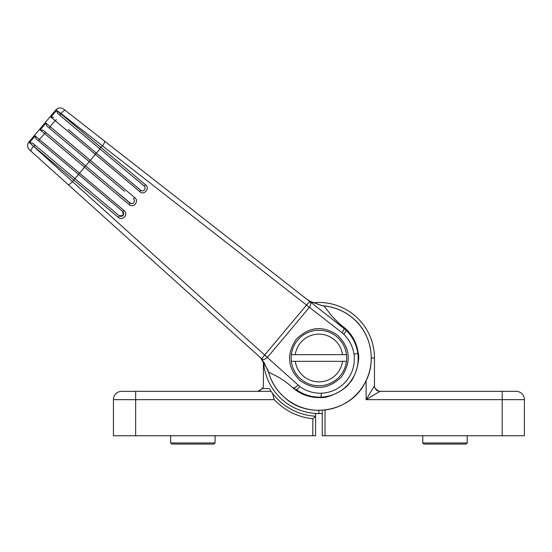 <?xml version="1.0" encoding="UTF-8"?>
<svg xmlns="http://www.w3.org/2000/svg" width="552" height="552" viewBox="0 0 552 552"><rect width="100%" height="100%" fill="white"/><g stroke="black" fill="none" stroke-linecap="round" stroke-linejoin="round"><path stroke-width="0.83" d="M170.085 391.327L215.625 391.327L170.085 391.327M315.585 413.538L318.918 413.538L315.585 413.538L315.585 435.749L113.436 435.749L113.436 399.655A8.328 8.328 0 0 1 121.771 391.327L271.067 391.327L269.245 388.546L262.642 388.546A5.554 5.554 0 0 0 263.387 385.772L263.387 361.477L263.387 385.772M259.254 391.14L263.069 387.621A5.554 5.554 0 0 1 262.642 388.546L257.832 391.327M135.654 391.327L135.654 399.655L274.234 399.655L272.612 393.445L271.067 391.327M315.585 416.222A58.312 58.312 0 0 1 272.612 393.445A58.312 58.312 0 0 0 315.585 416.222L312.811 418.782C297.638 417.07 284.784 410.695 274.234 399.655M170.644 435.749L170.644 442.973L215.066 442.973L215.066 435.749M215.066 442.973L213.955 444.084L171.748 444.084L170.644 442.973M378.582 391.14L380.011 391.327L366.128 399.655L374.456 385.772L374.456 358A55.538 55.538 0 0 0 312.887 302.793M467.751 391.327L422.218 391.327L467.751 391.327M375.181 388.518L378.741 391.175L380.011 391.327A5.554 5.554 0 0 1 374.456 385.772A5.554 5.554 0 0 0 380.011 391.327L516.072 391.327A8.328 8.328 0 0 1 524.4 399.655L524.4 435.749L325.031 435.749L325.031 410.012M322.251 411.419L322.251 435.749L325.031 435.749M263.504 361.65A55.538 55.538 0 0 0 318.918 413.538L322.251 413.538M422.77 435.749L422.77 442.973L467.199 442.973L467.199 435.749M467.199 442.973L466.088 444.084L423.881 444.084L422.77 442.973M65.239 110.365L63.577 109.068C60.803 107.281 58.243 107.55 55.904 109.869L28.883 142.071C27.007 144.776 27.186 147.343 29.428 149.764L261.993 359.041C261.855 358.6 262.731 357.268 264.629 355.033L306.567 305.049C308.437 302.793 309.603 301.696 310.058 301.758L65.239 110.365C64.48 110.11 63.087 111.173 61.065 113.553L306.539 305.07A55.538 8.494 -140 0 0 309.265 307.505L267.334 357.468L299.826 386.545C306.229 391.154 313.426 393.376 321.409 393.21C331.359 392.7 339.673 388.629 346.339 381.011C352.687 373.111 355.253 364.216 354.025 354.343C352.783 346.428 349.347 339.728 343.71 334.243L341.998 332.69C343.834 329.972 344.476 328.488 343.91 328.226L310.058 301.758C311.155 302.931 310.948 304.773 309.437 307.291L341.998 332.69M321.409 393.21L320.953 397.136C332.29 396.529 341.688 391.941 349.154 383.371C354.805 378.934 360.484 359.759 358.227 353.163C356.827 342.916 352.21 334.415 344.372 327.667L344.193 327.515C341.239 325.57 336.851 321.402 331.021 315.013L324.003 305.925L321.961 305.656L310.438 301.537L306.636 299.08L310.058 301.758M327.053 315.047L345.973 330.089C346.311 330.71 345.559 332.09 343.71 334.243M60.713 113.974L56.525 110.476M306.567 305.049L309.265 307.505M296.369 339.08C309.41 326.515 323.189 325.273 337.707 335.347C350.375 347.939 351.624 361.801 341.467 376.919C328.33 389.574 314.447 390.733 299.819 380.397C287.426 367.86 286.274 354.087 296.369 339.08M344.193 327.515L343.91 328.226M306.636 299.087L308.989 300.723M358.227 353.163L357.813 353.211C359.193 364.465 356.302 374.518 349.154 383.371C345.773 389.705 327.853 398.634 320.974 397.55C310.645 397.957 301.475 394.88 293.464 388.339L293.284 388.187C280.671 377.016 275.496 376.002 268.52 372.048L267.899 370.088L260.799 358.193M55.904 109.869L61.065 113.553L60.037 115.402L57.56 113.326L56.649 110.31L145.68 184.913C150.275 188.384 144.065 195.684 139.932 191.765L95.358 154.367L96.089 152.904L68.158 129.465M40.186 129.927L45.913 123.103L46.754 126.008L88.948 161.412L90.335 160.363L134.902 197.754C139.49 201.176 133.336 208.532 129.154 204.606L84.587 167.208L85.381 165.662L43.187 130.258L40.186 129.927L84.587 167.208L79.557 173.197L124.124 210.602C128.699 213.976 122.613 221.373 118.376 217.447L73.816 180.049L74.672 178.427L32.575 143.106L29.442 142.726L73.816 180.049L72.498 181.615L264.643 355.005A55.538 8.494 40 0 1 267.513 357.268M310.438 301.537L309.548 301.026M28.883 142.071L72.498 181.615C70.304 183.878 68.834 184.858 68.096 184.561M35.169 135.902L39.337 139.449L38.619 140.926L35.956 138.69L35.169 135.902L29.442 142.726M45.913 123.103L50.108 126.608L49.328 128.167M56.47 119.653L55.138 120.619L50.922 117.134L53.806 117.417M56.649 110.31L50.922 117.134M60.037 115.402L144.603 186.431L145.21 187.922L144.569 189.957L142.927 190.902L141.105 190.606L96.089 152.904M129.154 204.606L129.948 203.06L85.381 165.662M134.902 197.754L133.515 198.81L134.495 200.673L133.86 202.722L132.494 203.605L130.886 203.578L114.333 189.964M88.948 161.412L124.607 191.33M139.932 191.765L140.656 190.295L131.742 182.815M145.68 184.913L144.224 186.045L135.689 178.882M118.376 217.447L119.239 215.825L74.672 178.427M124.124 210.602L122.806 211.568L123.786 213.424L122.979 215.666L120.985 216.474L119.239 215.825L123.151 215.48L122.806 211.568L78.536 174.418L74.968 178.675L119.239 215.825M38.619 140.926L122.806 211.568M299.826 386.545C298.032 388.732 296.797 389.719 296.127 389.491C303.51 394.783 311.783 397.337 320.953 397.136L320.974 397.55M297.997 385.123C295.775 387.325 294.423 388.215 293.933 387.787L294.885 388.56M264.629 355.033L267.334 357.468C265.112 359.393 263.332 359.918 261.993 359.041L261.565 358.655M354.025 354.343L357.813 353.211C356.413 344.144 352.466 336.437 345.973 330.089M104.563 141.105C104.977 141.781 104.266 143.403 102.417 145.956L99.657 148.647L81.758 133.625M293.933 387.78L293.284 388.187M261.2 358.683L261.848 359.462M55.138 120.619L95.358 154.367L90.335 160.363L50.108 126.608L55.138 120.619M78.239 174.17L79.557 173.197L39.337 139.449L45.761 132.418M346.483 361.332A27.766 27.766 0 0 1 291.352 361.332A27.766 27.766 0 0 1 318.918 330.234A27.766 27.766 0 0 1 346.483 361.332L342.564 361.332A23.881 23.881 0 0 1 295.272 361.332L291.352 361.332M291.352 354.667L295.272 354.667A23.881 23.881 0 0 1 342.564 354.667L346.483 354.667M295.272 354.667L342.564 354.667M342.564 361.332L295.272 361.332M113.436 399.655L135.654 399.655L135.654 435.749M262.642 388.546A5.554 5.554 0 0 0 263.069 387.621M312.811 435.749L312.811 418.782M374.456 358L371.289 358M516.072 391.327A8.328 8.328 0 0 1 524.4 399.655L502.189 399.655L502.189 435.749M502.189 391.327L502.189 399.655L366.128 399.655L366.128 380.68M318.918 413.538L318.918 410.371M268.52 372.048L268.52 372.048A52.323 52.323 0 0 0 359 391.637A52.323 52.323 0 0 0 324.003 305.925L324.003 305.925M35.052 145.183L33.41 146.508C31.416 148.916 30.608 150.475 30.995 151.179M96.386 153.152L99.953 148.895M89.245 161.66L85.677 165.91M261.593 359.159L263.939 362.284L268.472 372.062C271.439 382.439 277.035 391.126 285.26 398.123C309.072 419.513 350.817 411.509 365.031 382.833C376.864 361.781 371.365 333.063 352.583 317.883C344.269 311.004 334.74 307.002 324.01 305.877L321.968 305.615L310.058 301.323"/></g></svg>
